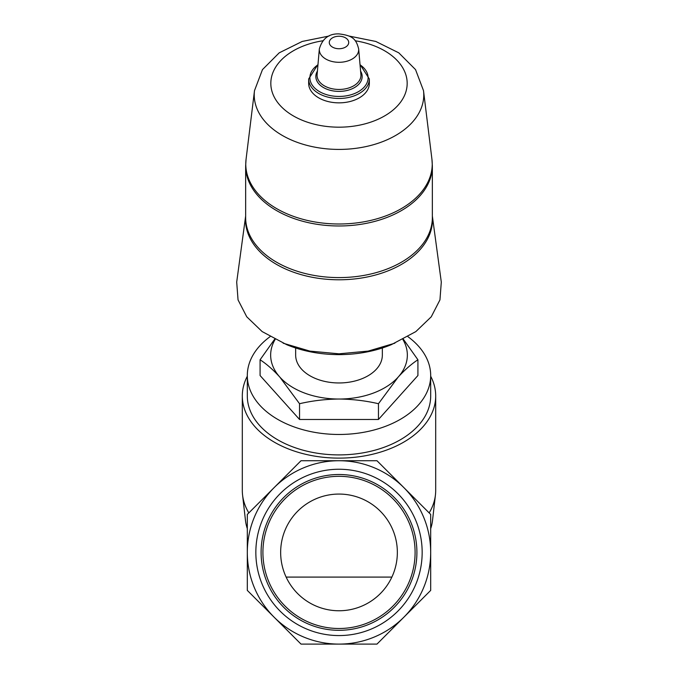 <?xml version="1.0" encoding="UTF-8"?>
<svg xmlns="http://www.w3.org/2000/svg" width="678" height="678" viewBox="0 0 678 678"><rect width="100%" height="100%" fill="white"/><g stroke="black" fill="none" stroke-linecap="round" stroke-linejoin="round"><path stroke-width="1.02" d="M397.35 552.409A58.35 58.35 0 0 0 309.829 501.881A58.35 58.35 0 0 0 309.829 602.945A58.35 58.35 0 0 0 397.35 552.409M422.165 552.409A83.165 83.165 0 0 0 297.422 480.388A83.165 83.165 0 0 0 297.422 624.43A83.165 83.165 0 0 0 422.165 552.409M247.309 552.409A91.691 91.691 0 0 1 403.834 487.584A91.691 91.691 0 0 1 339 644.1A91.691 91.691 0 0 1 247.309 552.409L247.309 514.433L301.024 460.726L376.976 460.726L430.691 514.433L430.691 590.394L376.976 644.1L301.024 644.1L247.309 590.394L247.309 552.409M402.885 339.483A68.351 43.934 180 0 1 398.189 377.07L378.46 403.715C365.578 400.723 352.424 399.164 339 399.037C325.55 399.164 312.397 400.723 299.54 403.715L279.811 377.07C273.081 369.705 266.505 363.942 260.081 359.781L274.641 339.246M403.368 339.237L417.919 359.781C411.478 363.967 404.902 369.73 398.189 377.07A68.351 43.934 180 0 1 339 399.037A68.351 43.934 180 0 1 279.811 377.07A68.351 43.934 180 0 1 275.115 339.492M245.648 216.028L236.698 282.09L238.046 299.896L246.75 316.796L262.14 331.576L286.675 344.67A96.2 61.834 0 0 0 339 354.619A96.2 61.834 0 0 0 391.333 344.67L415.851 331.593L431.25 316.812L439.954 299.888L441.302 282.09L432.352 216.028M382.341 347.984L382.341 355.103A43.341 27.857 180 0 1 339 382.96A43.341 27.857 180 0 1 295.659 355.103L295.659 347.984M283.141 343.195L309.871 351.102L339 353.814L368.146 351.102L394.859 343.195M369.341 78.97L369.341 83.352A30.34 19.501 180 0 1 339 102.853A30.34 19.501 180 0 1 308.659 83.352L308.659 78.97A30.34 19.501 180 0 0 339 98.471A30.34 19.501 180 0 0 369.341 78.97L360.01 64.427M260.081 359.781L260.081 375.536L299.54 419.47L299.54 403.715M299.54 419.47L378.46 419.47L378.46 403.715M378.46 419.47L417.919 375.536L417.919 359.781M247.309 528.645A93.767 60.274 180 0 1 245.478 520.433L242.571 495.033A96.691 62.147 180 0 1 242.309 490.465L242.309 395.969A96.691 62.147 180 0 1 247.309 376.239M430.691 376.239A96.691 62.147 180 0 1 435.691 395.969L435.691 490.465A96.691 62.147 180 0 1 435.429 495.033L432.522 520.433A93.767 60.274 180 0 1 430.691 528.645M248.834 512.907A96.691 62.147 180 0 1 242.571 495.033M435.429 495.033A96.691 62.147 180 0 1 429.166 512.907M435.691 395.969A96.691 62.147 180 0 1 339 458.116A96.691 62.147 180 0 1 242.309 395.969M407.978 336.712A91.691 58.935 180 0 1 430.691 375.536L430.691 395.969A91.691 58.935 180 0 1 339 454.904A91.691 58.935 180 0 1 247.309 395.969L247.309 375.536A91.691 58.935 180 0 1 270.022 336.703M430.691 375.536A91.691 58.935 180 0 1 339 434.471A91.691 58.935 180 0 1 247.309 375.536M415.097 552.409A76.097 76.097 0 0 0 300.956 486.516A76.097 76.097 0 0 0 300.956 618.311A76.097 76.097 0 0 0 415.097 552.409M416.911 552.409A77.911 77.911 0 0 0 300.049 484.94A77.911 77.911 0 0 0 300.049 619.878A77.911 77.911 0 0 0 416.911 552.409M339 36.239A9.712 6.246 180 0 1 347.416 45.604A9.712 6.246 180 0 1 330.584 45.604A9.712 6.246 180 0 1 339 36.239M358.662 48.935A19.696 12.662 180 0 1 339 62.3A19.696 12.662 180 0 1 319.338 48.935L317.109 74.58A21.925 14.094 180 0 0 339 89.454A21.925 14.094 180 0 0 360.891 74.58L358.662 48.935C356.162 39.095 352.746 35.561 339 33.9C328.915 33.553 322.355 38.561 319.338 48.935M360.594 71.131A23.154 14.882 180 0 1 339 91.394A23.154 14.882 180 0 1 317.406 71.131M360.043 64.808A29.103 18.704 180 0 1 359.425 91.064A29.103 18.704 180 0 1 318.575 91.064A29.103 18.704 180 0 1 317.957 64.808M355.247 40.79A68.173 43.824 180 0 1 395.121 108.234A68.173 43.824 180 0 1 282.879 108.234A68.173 43.824 180 0 1 322.753 40.79M348.95 36.036L375.79 41.451L398.791 52.842L415.538 69.614L423.504 90.64A84.767 54.486 180 0 1 339 149.414A84.767 54.486 180 0 1 254.496 90.64L246.055 159.347A93.242 59.935 180 0 0 339 223.994A93.242 59.935 180 0 0 431.945 159.347L432.352 165.974A93.352 60.003 180 0 1 339 225.977A93.352 60.003 180 0 1 245.648 165.974L245.648 217.587A93.352 60.003 180 0 0 339 277.59A93.352 60.003 180 0 0 432.352 217.587L432.352 165.974M432.352 216.384A93.496 60.096 180 0 1 339 279.785A93.496 60.096 180 0 1 245.648 216.384M317.99 64.427L308.659 78.97M329.059 36.036L302.21 41.451L279.209 52.842L262.471 69.614L254.496 90.64M245.648 165.974L246.055 159.347M423.504 90.64L431.945 159.347M391.876 577.088L286.124 577.088"/></g></svg>
